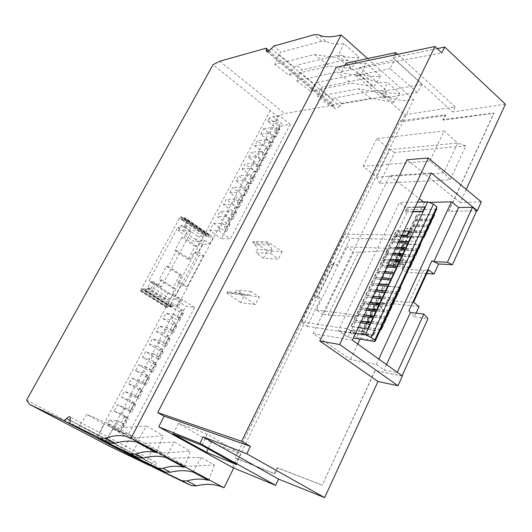 <?xml version="1.0" encoding="UTF-8"?>
<svg xmlns="http://www.w3.org/2000/svg" width="532" height="532" viewBox="0 0 532 532"><rect width="100%" height="100%" fill="white"/><g stroke="black" fill="none" stroke-linecap="round" stroke-linejoin="round"><path stroke-width="0.4" stroke-dasharray="2.66 2" d="M290.213 124.348L230.396 238.888L221.372 238.635L280.025 126.902L283.842 125.313L290.213 124.348L279.293 115.584L272.983 116.641L269.185 118.284L280.025 126.902M244.647 295.08L259.297 296.863L255.38 304.61L240.79 302.642L244.647 295.08L236.707 289.953L235.024 293.232L230.296 293.365L227.523 291.589L241.561 293.258L244.441 295.087L249.328 294.954L251.038 291.596L259.297 296.863M282.179 251.55L278.369 259.097L263.426 258.226L267.177 250.865L253.378 241.388L267.822 241.841L282.179 251.55L267.177 250.865M26.6 400.124L105.968 441.7L277.518 116.422L213.059 64.671M367.592 58.56L413.577 99.63L233.721 467.961M194.552 307.529L127.74 435.462L122.533 433.161L120.565 430.681L185.914 306.186L194.552 307.529L182.277 299.689L173.765 298.459L169.821 305.9L178.287 307.25L182.277 299.689M401.394 121.848L400.217 120.831L445.084 114.812L445.756 115.417L401.394 121.848L404.885 114.713L346.033 63.135M232.491 467.448L236.753 458.73L235.304 457.919L400.217 120.831M97.103 436.932L169.276 300.899L150.696 289.115L154.433 282.16L161.602 286.748L191.307 231.221L184.398 226.446L188.002 219.743L205.778 232.105L270.096 110.875M344.809 65.409L341.471 71.64L336.344 67.185M300.028 72.099L314.698 84.342L310.555 91.245L296.61 80.784L300.028 72.099L302.063 69.945L296.497 65.243L294.176 67.212L278.868 54.437L280.982 52.123L273.82 46.065M320.384 89.083L332.892 99.531L329.428 105.409L317.531 96.478L320.384 89.083L322.332 87.088L316.919 82.513L314.698 84.342M271.28 48.618L339.522 106.121L342.049 103.767L335.02 97.822L332.892 99.531M316.919 82.513L358.867 73.782L363.236 74.048C367.659 76.249 373.444 76.98 380.593 76.229L366.116 63.361C358.92 64.146 352.896 63.255 348.034 60.675L342.043 55.408C346.299 57.443 351.945 57.981 358.974 57.017L343.785 43.518C336.723 44.528 330.838 43.83 326.129 41.416L318.568 34.766M342.049 103.767L384.776 96.498L389.358 97.017L381.989 90.533C386.545 92.881 392.456 93.778 399.712 93.22L387.522 82.387C380.214 82.959 374.056 81.888 369.048 79.162L364.447 78.676L322.332 87.088M278.868 54.437L274.845 64.452L314.465 54.517L337.374 57.749L343.785 43.518M326.129 41.416L321.727 41.217L280.982 52.123M339.522 106.121C337.321 108.422 335.652 109.16 334.515 108.322L333.87 105.156L284.66 113.529L277.518 116.422M269.059 50.72L333.87 105.156M219.802 61.213L284.66 113.529M389.358 97.017C395.529 100.355 403.602 101.226 413.577 99.63M399.712 93.22L393.946 102.224L382.701 93.379L387.522 82.387M382.701 93.379L358.568 88.797L317.531 96.478M393.946 102.224L370.837 98.334L329.428 105.409M381.989 90.533L377.534 90.147L335.02 97.822M370.837 98.334L358.568 88.797M380.593 76.229L373.929 86.49L360.523 75.943L366.116 63.361M310.555 91.245L351.373 83.205L373.929 86.49M360.523 75.943L336.975 72.013L351.373 83.205M296.61 80.784L336.975 72.013M348.034 60.675L343.526 60.329L302.063 69.945M358.974 57.017L351.266 68.668L337.374 57.749M351.266 68.668L329.355 66.088L289.235 75.251L274.845 64.452M314.465 54.517L329.355 66.088M289.235 75.251L294.176 67.212M342.043 55.408L337.773 55.288L296.497 65.243M131.284 455.671L131.59 452.998L138.047 443.076L151.866 450.81L147.178 461.191L147.145 463.292M186.12 466.265L171.643 458.125L201.256 457.434L214.409 464.981L186.12 466.265L151.866 450.81M138.047 443.076L171.643 458.125M131.59 452.998L147.178 461.191M149.678 465.314L151.906 463.439L70.317 420.539M156.089 468.665L155.849 462.248C154.885 461.324 153.568 461.716 151.906 463.439M98.733 435.728L79.501 425.62L86.982 414.475L104.119 424.071L98.733 435.728L98.6 437.59M79.029 428.3L79.501 425.62M105.708 442.278L106.094 439.598L124.448 449.241L124.362 451.189M105.968 441.7L109.732 446.308M150.696 289.115L146.912 288.657L144.657 290.758L144.89 288.73L142.962 288.982L140.701 291.257L140.701 290.292L166.636 306.578L166.669 307.549L167.713 306.991L168.93 305.328L170.912 305.135L170.732 307.157L172.986 305.115L177.036 305.727L169.276 300.899M177.036 305.727L180.661 298.858L175.028 296.962L170.686 294.196L167.76 293.245L150.576 282.306L153.615 283.317L149.153 280.47L177.801 227.37L198.636 241.575L201.076 241.249L203.264 237.132L186.878 225.867L184.651 230.03L187.178 231.759L191.307 231.221M179.829 275.057L172.82 288.251L159.234 279.539L166.363 266.259L179.829 275.057L181.811 275.25L177.794 282.805L181.851 283.27L175.361 295.519L180.661 298.858M172.82 288.251L175.055 288.53L171.949 294.382L172.654 294.828L170.393 299.09L153.349 288.304L147.477 288.058L150.576 282.306M161.602 286.748L158.283 285.671L155.663 283.995L153.349 288.304M158.283 285.671L161.435 279.779L159.234 279.539M175.055 288.53L161.435 279.779M155.663 283.995L153.615 283.317L170.686 294.196L172.654 294.828M170.393 299.09L164.734 298.944L147.477 288.058M184.651 230.03L178.36 230.742L195.005 242.053L197.931 236.554L203.264 237.132M178.36 230.742L181.352 225.182L197.931 236.554M164.734 298.944L167.76 293.245M140.701 290.292L179.43 218.133L180.581 216.99L181.365 216.704L180.76 218.985L205.625 236.088L206.17 234.439L181.352 217.322M206.17 234.439L206.17 233.821L205.365 234.08L204.222 235.191L179.43 218.133M204.222 235.191L166.636 306.578M175.028 296.962L202.838 244.441L209.761 243.703L204.601 240.311L200.398 240.783L197.379 246.482L184.112 237.485L187.178 231.759M200.398 240.783L201.076 241.249M204.601 240.311L198.27 252.254L194.133 252.035L199.121 255.393L182.882 286.096L187.124 286.602L181.851 283.27M197.379 246.482L195.071 246.383L188.175 259.35L190.177 259.49L194.133 252.035M195.071 246.383L181.844 237.418L184.112 237.485M181.844 237.418L174.835 250.466L188.175 259.35M202.838 244.441L198.636 241.575L195.005 242.053M175.361 295.519L171.949 294.382M177.794 282.805L182.882 286.096M181.811 275.25L168.305 266.426L176.804 250.572L174.835 250.466M190.177 259.49L176.804 250.572M198.27 252.254L203.457 255.653L199.121 255.393M203.457 255.653L187.124 286.602M166.363 266.259L168.305 266.426M209.761 243.703L213.252 237.079L209.043 236.946L209.455 235.344L184.511 218.127L184.059 219.729L209.043 236.946M205.778 232.105L213.252 237.079M227.523 291.589L226.832 292.926L240.856 294.635L241.561 293.258M226.832 292.926L240.79 302.642M240.856 294.635L255.38 304.61M249.328 294.954L235.024 293.232M251.038 291.596L236.707 289.953M230.296 293.365L244.441 295.087M253.378 241.388L252.713 242.685L267.144 243.171L267.822 241.841M255.34 244.64L257.481 249.435L255.839 252.633L270.469 253.365L272.138 250.08L269.877 245.172L255.34 244.64L252.713 242.685M263.426 258.226L255.839 252.633M272.138 250.08L257.481 249.435M270.469 253.365L278.369 259.097M267.144 243.171L269.877 245.172M173.765 298.459L185.914 306.186M169.821 305.9L181.552 313.282L177.794 320.437L166.011 313.089L163.071 318.641L174.895 325.963L171.111 333.172L159.234 325.89L156.275 331.483L168.192 338.738L164.375 346L152.405 338.784L149.419 344.417L161.435 351.605L157.592 358.914L145.529 351.772L142.523 357.451L154.626 364.566L150.756 371.935L138.599 364.859L135.567 370.578L147.77 377.62L143.873 385.042L131.617 378.039L128.564 383.805L140.867 390.774L136.937 398.255L124.581 391.326L121.502 397.131L133.904 404.027L129.948 411.562L117.492 404.706L114.081 411.143L126.589 417.966L121.914 426.857L109.346 420.094L107.457 423.658L120.565 430.681M109.346 420.094L118.37 420.952L114.466 428.36L109.359 426.119L107.457 423.658M109.359 426.119L122.533 433.161M114.466 428.36L127.74 435.462M126.589 417.966L128.285 418.651L123.876 427.063L121.914 426.857M128.285 418.651L124.814 416.21L120.977 423.505L123.876 427.063M118.37 420.952L123.584 423.765L120.977 423.505M124.814 416.21L127.068 417.121L123.584 423.765M114.081 411.143L121.881 414.288L127.068 417.121M121.881 414.288L125.333 407.738L117.492 404.706M125.333 407.738L130.5 410.584L134.543 402.897L129.396 400.031L132.508 394.119L137.635 396.998L141.645 389.371L136.538 386.471L139.63 380.606L144.711 383.519L148.694 375.944L143.633 373.018L146.699 367.2L151.74 370.139L155.69 362.625L150.669 359.665L153.708 353.893L158.716 356.859L162.632 349.398L157.652 346.412L160.671 340.679L165.632 343.679L169.522 336.277L164.581 333.258L167.58 327.572L172.501 330.598L176.358 323.25L171.464 320.204L174.436 314.558L179.317 317.617L183.148 310.322L178.287 307.25M133.904 404.027L135.62 404.666L132.262 402.052L134.543 402.897M130.5 410.584L128.232 409.707L131.657 412.227L129.948 411.562M132.262 402.052L128.232 409.707M121.502 397.131L129.396 400.031M132.508 394.119L124.581 391.326M137.635 396.998L135.341 396.187L138.666 398.874L136.937 398.255M140.867 390.774L142.603 391.366L138.666 398.874M142.603 391.366L139.337 388.593L135.341 396.187M139.337 388.593L141.645 389.371M128.564 383.805L136.538 386.471M139.63 380.606L131.617 378.039M146.699 367.2L138.599 364.859M135.567 370.578L143.633 373.018M151.74 370.139L149.399 369.454L152.518 372.453L150.756 371.935M154.626 364.566L156.401 365.058L153.336 361.973L149.399 369.454M153.336 361.973L155.69 362.625M156.401 365.058L152.518 372.453M153.708 353.893L145.529 351.772M142.523 357.451L150.669 359.665M160.671 340.679L152.405 338.784M149.419 344.417L157.652 346.412M168.192 338.738L169.994 339.137L167.121 335.752L169.522 336.277M165.632 343.679L163.244 343.127L166.17 346.425L164.375 346M167.121 335.752L163.244 343.127M169.994 339.137L166.17 346.425M167.58 327.572L159.234 325.89M156.275 331.483L164.581 333.258M174.436 314.558L166.011 313.089M163.071 318.641L171.464 320.204M181.552 313.282L183.394 313.594L180.707 309.923L183.148 310.322M179.317 317.617L176.89 317.185L179.623 320.776L177.794 320.437M180.707 309.923L176.89 317.185M183.394 313.594L179.623 320.776M174.895 325.963L176.717 326.322L173.944 322.791L176.358 323.25M172.501 330.598L170.094 330.106L172.927 333.551L171.111 333.172M173.944 322.791L170.094 330.106M176.717 326.322L172.927 333.551M161.435 351.605L163.224 352.051L160.252 348.812L162.632 349.398M158.716 356.859L156.348 356.241L159.374 359.393L157.592 358.914M160.252 348.812L156.348 356.241M163.224 352.051L159.374 359.393M147.77 377.62L149.525 378.166L146.36 375.233L148.694 375.944M144.711 383.519L142.396 382.774L145.615 385.614L143.873 385.042M146.36 375.233L142.396 382.774M149.525 378.166L145.615 385.614M135.62 404.666L131.657 412.227M209.728 230.555L218.639 230.682L222.443 223.453L213.498 223.433L209.728 230.555L221.372 238.635M269.185 118.284L267.603 121.276L278.037 129.542L274.093 137.063L263.606 128.824L260.7 134.303L271.227 142.516L267.829 148.98L257.262 140.8L254.609 145.815L265.209 153.974L261.791 160.484L251.144 152.358L248.464 157.405L259.151 165.512L255.706 172.075L244.979 163.996L242.286 169.083L253.046 177.136L249.581 183.74L238.768 175.713L236.055 180.84L246.901 188.84L243.41 195.49L232.517 187.517L229.784 192.677L240.717 200.624L237.199 207.32L226.22 199.407L223.473 204.601L234.486 212.487L230.941 219.237L219.882 211.377L217.109 216.61L228.208 224.444L224.637 231.234L213.498 223.433M267.603 121.276L276.022 121.781L279.293 115.584M278.037 129.542L279.865 129.682L276.135 136.784L274.093 137.063M279.865 129.682L277.917 125.06L280.344 125.22L277.405 130.825L274.678 131.218L277.917 125.06M274.678 131.218L276.135 136.784M276.022 121.781L280.344 125.22M218.639 230.682L230.396 238.888M222.443 223.453L227.058 226.698L230.695 219.782L226.1 216.524L228.9 211.204L233.475 214.476L237.086 207.606L232.524 204.321L235.31 199.048L239.852 202.346L243.43 195.523L238.908 192.212L241.668 186.978L246.176 190.296L249.734 183.527L245.245 180.195L247.985 174.995L252.454 178.333L255.985 171.61L251.536 168.258L254.256 163.091L258.692 166.456L262.196 159.78L257.781 156.408L260.481 151.281L264.883 154.666L268.367 148.036L263.978 144.638L266.665 139.55L271.034 142.955L274.492 136.378L270.136 132.953L273.069 127.394L277.405 130.825M227.058 226.698L224.477 226.679L228.102 219.796L230.695 219.782M228.9 211.204L219.882 211.377M226.1 216.524L217.109 216.61M233.475 214.476L230.881 214.516L234.479 207.673L237.086 207.606M235.31 199.048L226.22 199.407M223.473 204.601L232.524 204.321M239.852 202.346L237.232 202.433L240.803 195.643L243.43 195.523M240.717 200.624L242.692 200.551L240.803 195.643M237.232 202.433L239.167 207.267L237.199 207.32M242.692 200.551L239.167 207.267M241.668 186.978L232.517 187.517M229.784 192.677L238.908 192.212M246.901 188.84L248.89 188.727L245.392 195.397L243.41 195.49M246.176 190.296L243.543 190.436L245.392 195.397M248.89 188.727L247.087 183.693L249.734 183.527M243.543 190.436L247.087 183.693M247.985 174.995L238.768 175.713M236.055 180.84L245.245 180.195M253.046 177.136L255.047 176.99L251.576 183.613L249.581 183.74M255.047 176.99L253.325 171.829L255.985 171.61M252.454 178.333L249.801 178.526L253.325 171.829M249.801 178.526L251.576 183.613M254.256 163.091L244.979 163.996M242.286 169.083L251.536 168.258M259.151 165.512L261.165 165.326L257.714 171.909L255.706 172.075M258.692 166.456L256.025 166.702L257.714 171.909M261.165 165.326L259.516 160.052L262.196 159.78M256.025 166.702L259.516 160.052M260.481 151.281L251.144 152.358M248.464 157.405L257.781 156.408M265.209 153.974L267.237 153.755L263.812 160.285L261.791 160.484M264.883 154.666L262.196 154.958L263.812 160.285M267.237 153.755L265.668 148.362L268.367 148.036M262.196 154.958L265.668 148.362M266.665 139.55L257.262 140.8M254.609 145.815L263.978 144.638M271.227 142.516L273.268 142.257L269.864 148.741L267.829 148.98M271.034 142.955L268.327 143.301L269.864 148.741M273.268 142.257L271.772 136.744L274.492 136.378M268.327 143.301L271.772 136.744M263.606 128.824L273.069 127.394M260.7 134.303L270.136 132.953M234.486 212.487L236.441 212.454L234.479 207.673M230.881 214.516L232.896 219.224L230.941 219.237M236.441 212.454L232.896 219.224M228.208 224.444L230.15 224.451L228.102 219.796M224.477 226.679L226.579 231.267L224.637 231.234M230.15 224.451L226.579 231.267M272.983 116.641L283.842 125.313M184.398 226.446L177.801 227.37M188.002 219.743L184.059 219.729M180.76 218.985L182.283 219.423L183.62 217.974L184.491 217.608L184.511 218.127M154.433 282.16L149.153 280.47M209.455 235.344L209.422 234.825L208.531 235.171L207.201 236.587L205.625 236.088M182.283 219.423L207.201 236.587M142.962 288.982L168.93 305.328M146.912 288.657L172.986 305.115M144.89 288.73L170.912 305.135M186.878 225.867L181.352 225.182M208.63 480.383L214.409 464.981M201.256 457.434L193.076 472.077M184.232 467.355L190.416 451.216L162.639 453.065L129.462 438.262L124.448 449.241M106.094 439.598L113.05 429.071L129.462 438.262M162.639 453.065L145.416 443.382L174.483 442.079L165.691 457.454M113.05 429.071L145.416 443.382M156.534 452.566L163.191 435.595L136.032 438.109L104.119 424.071M136.032 438.109L118.018 427.974L86.982 414.475M137.023 442.145L146.48 426.006L118.018 427.974M146.48 426.006L163.191 435.595M174.483 442.079L190.416 451.216M236.56 464.569L240.823 453.976L211.204 442.451L208.158 448.835M172.986 433.773L178.639 423.346L211.204 442.451M178.639 423.346L207.128 434.085L240.823 453.976M207.128 434.085L201.867 445.351M476.719 210.712L448.676 211.357L494.015 113.156L443.488 120.192L445.756 115.417M505.4 104.212L452.765 112.013L455.159 106.965L404.885 114.713M466.251 189.419L460.193 202.599L481.314 201.887M460.193 202.599L407.04 159.76M465.866 145.828L394.678 152.458L379.615 183.434L450.092 179.703L465.866 145.828L457.706 143.022L389.856 149.638L376.463 177.076L379.615 183.434M426.777 273.561L406.568 272.238L423.086 236.773L404.247 236.421L402.784 239.54L350.103 238.336L336.969 265.302L334.156 263.18L317.983 296.304L320.863 298.372L314.745 297.681L317.983 296.304M314.745 297.681L330.764 264.916L336.969 265.302M388.879 264.424L403.821 265.269L402.145 264.012L388.879 264.424L370.924 302.449L385.673 304.078L383.964 302.854L381.923 307.203L377.687 306.898L371.868 302.781L358.595 330.917L363.496 334.894L364.932 331.835L372.101 336.044L355.522 333.451L347.403 328.836L301.345 321.847L307.263 326.296L320.863 298.372M307.263 326.296L358.122 334.282L356.566 337.581L350.422 332.846L363.496 334.894M419.083 306.605L391.938 303.646L374.761 340.533L356.566 337.581M408.895 310.808L414.375 316.899L416.091 313.142M414.375 316.899L428.027 318.582M397.318 372.353L402.099 375.778M401.999 375.998L374.98 370.505L322.259 485.164L277.857 468.06L275.071 473.919L236.753 458.73M235.304 457.919L274.226 473.447L277.012 467.581L322.079 485.064M476.878 210.838L448.523 211.237L493.876 113.023L442.81 119.587L445.084 114.812M429.856 161.036L363.163 166.243L376.463 177.076L443.695 172.913L457.706 143.022L444.134 130.939L429.856 161.036L443.695 172.913L450.092 179.703M394.678 152.458L389.856 149.638L376.789 138.639L444.134 130.939M363.163 166.243L376.789 138.639M411.788 232.085L407.02 228.255L394.318 255.194L399.665 260.068L398.368 262.848L405.477 264.597L388.48 263.653L399.253 240.836L416.376 241.262L410.431 234.971L411.788 232.085L398.242 231.912L396.899 234.745L402.784 239.54M398.242 231.912L404.247 236.421M399.253 240.836L392.018 234.958L344.264 234.147L350.103 238.336M398.561 236.381L394.032 236.294M410.431 234.971L396.899 234.745M405.477 264.597L416.376 241.262M394.318 255.194L398.661 255.28L411.362 228.288L407.02 228.255M402.145 264.012L404.134 259.769L398.661 255.28M404.134 259.769L399.665 260.068M388.48 263.653L382.954 262.442L398.368 262.848M382.954 262.442L388.613 250.492L385.7 248.251L392.018 234.958M385.7 248.251L347.024 246.895L353.581 252.055L323.416 314.372L328.284 315.03L358.575 252.268L388.613 250.492M358.575 252.268L353.581 252.055M323.416 314.372L316.321 309.976L347.024 246.895M383.964 302.854L370.924 302.449M355.522 333.451L366.741 309.697L383.466 311.719L379.023 304.051L377.687 306.898M379.023 304.051L363.017 304.49L357.172 316.819L328.284 315.03M402.398 375.991L374.98 370.505M352.37 340.141L313.188 333.597L350.462 359.472L376.257 364.5L384.051 369.973L397.204 372.606M423.519 201.954L424.25 202.526L429.125 202.399M313.188 333.597L389.697 175.64L431.292 173.02M389.697 175.64L419.209 198.602M376.257 364.5L378.771 359.06M386.511 364.606L384.051 369.973M347.975 337.175L408.39 209.681L399.459 202.579L338.312 330.625L347.975 337.175L353.354 338.059M424.25 202.526L360.018 339.143M357.737 343.991L350.462 359.472M417.553 202.107L399.459 202.579M436.606 209.216L408.39 209.681M409.321 231.154L396.579 231.008L394.478 235.437L401.753 235.563M355.589 333.331L338.312 330.625M370.265 324.221L353.461 321.893L351.246 326.568L358.289 327.606M373.251 317.857L356.407 315.682L354.199 320.337L361.261 321.315M376.23 311.519L359.346 309.498L357.145 314.133L364.221 315.05M379.19 305.202L362.272 303.326L360.078 307.948L367.173 308.799M382.142 298.904L365.185 297.182L362.997 301.79L370.112 302.575M385.088 292.633L368.091 291.064L365.91 295.652L373.038 296.377M388.021 286.389L370.984 284.959L368.816 289.534L375.958 290.199M390.94 280.165L373.87 278.881L371.708 283.436L378.864 284.041M393.853 273.96L376.742 272.823L374.588 277.365L381.763 277.904M396.752 267.776L379.609 266.785L377.461 271.313L384.649 271.792M399.638 261.618L382.461 260.766L380.32 265.282L387.522 265.701M402.524 255.486L385.301 254.775L383.173 259.27L390.395 259.629M405.391 249.368L388.141 248.803L386.013 253.279L393.248 253.584M408.25 243.277L390.96 242.851L388.845 247.314L396.094 247.553M411.096 237.206L393.773 236.92L391.665 241.362L398.933 241.548M425.188 207.174L407.698 207.566L405.623 211.935L412.965 211.836M404.007 230.802L396.214 230.715L394.106 235.151L394.478 235.437M401.893 235.284L394.106 235.151M396.214 230.715L396.579 231.008M360.616 322.678L353.075 321.621L350.854 326.296L358.388 327.406M350.854 326.296L351.246 326.568M353.075 321.621L353.461 321.893M363.582 316.4L356.021 315.41L353.813 320.065L361.361 321.109M353.813 320.065L354.199 320.337M356.021 315.41L356.407 315.682M366.535 310.143L358.96 309.218L356.759 313.86L364.32 314.831M356.759 313.86L357.145 314.133M358.96 309.218L359.346 309.498M360.078 307.948L367.273 308.58M359.692 307.676L361.886 303.054L369.481 303.912M361.886 303.054L362.272 303.326M362.997 301.79L370.219 302.356M372.413 297.694L365.185 297.182M362.618 301.511L364.799 296.909M375.339 291.509L367.705 290.785L365.531 295.373L373.145 296.144M365.531 295.373L365.91 295.652M367.705 290.785L368.091 291.064M376.071 289.96L368.816 289.534M378.252 285.338L370.604 284.68L368.43 289.255M370.604 284.68L370.984 284.959M378.977 283.802L371.708 283.436M371.323 283.157L373.491 278.602L381.151 279.194M373.491 278.602L373.87 278.881M381.876 277.657L374.588 277.365M384.044 273.069L376.363 272.544L374.209 277.086M376.363 272.544L376.742 272.823M384.769 271.539L377.461 271.313M386.93 266.964L379.609 266.785M377.082 271.027L379.23 266.505M389.796 260.886L382.082 260.487L379.948 264.996L387.648 265.441M379.948 264.996L380.32 265.282M382.082 260.487L382.461 260.766M390.515 259.37L383.173 259.27M382.801 258.984L384.929 254.489L385.301 254.775M392.663 254.828L384.929 254.489M386.013 253.279L393.374 253.312M385.64 252.993L387.768 248.517L395.509 248.79M387.768 248.517L388.141 248.803M388.845 247.314L396.22 247.28M388.473 247.028L390.588 242.559L398.355 242.772M390.588 242.559L390.96 242.851M401.181 236.78L393.407 236.627L391.293 241.076L399.06 241.269M391.293 241.076L391.665 241.362M393.407 236.627L393.773 236.92M413.105 211.53L405.623 211.935M405.264 211.643L407.339 207.274L415.193 207.114M407.339 207.274L407.698 207.566M380.619 329.474L363.715 327.007L365.896 322.372L382.827 324.726M380.526 329.674L363.715 327.007M364.094 327.273L366.275 322.645L383.299 325.012M366.275 322.645L365.896 322.372M383.565 323.143L366.621 320.829L368.796 316.214L385.767 318.415M386.239 318.708L369.175 316.487L367 321.102L366.621 320.829M367 321.102L383.466 323.356M369.175 316.487L368.796 316.214M386.498 316.846L369.521 314.678L371.682 310.076L388.692 312.131M389.165 312.424L372.061 310.349L369.9 314.951L369.521 314.678M369.9 314.951L386.398 317.059M372.061 310.349L371.682 310.076M389.424 310.562L372.407 308.547L374.561 303.958L391.605 305.867M392.077 306.159L374.94 304.238L372.786 308.819L372.407 308.547M372.786 308.819L389.318 310.788M374.94 304.238L374.561 303.958M392.337 304.311L375.279 302.435L377.434 297.867L394.511 299.629M392.23 304.537L375.279 302.435M394.983 299.922L377.434 297.867M375.659 302.708L377.806 298.139M395.236 298.073L378.146 296.344L380.294 291.795L397.411 293.411M395.13 298.306L378.146 296.344M378.525 296.623L380.666 292.068L397.876 293.704M380.666 292.068L380.294 291.795M398.129 291.862L381.005 290.279L383.14 285.744L400.29 287.22M398.022 292.101L381.005 290.279M381.377 290.558L383.512 286.017L400.756 287.506M383.512 286.017L383.14 285.744M409.593 267.237L392.41 266.226L394.518 261.751L411.728 262.655M409.474 267.496L392.41 266.226M392.782 266.505L394.89 262.037L412.101 262.948M394.89 262.037L394.518 261.751M373.198 335.127L360.796 333.205L362.984 328.557L375.406 330.392L373.198 335.127L373.584 335.399L375.792 330.665L362.984 328.557M432.037 219.024L414.601 219.098L416.649 214.748L434.112 214.576M429.271 224.976L411.861 224.916L413.916 220.554L431.346 220.514M426.491 230.948L409.108 230.755L411.169 226.379L428.573 226.472M423.698 236.946L406.348 236.62L408.423 232.225L425.793 232.444M418.086 248.996L400.802 248.397L402.89 243.975L420.194 244.467M415.266 255.054L398.016 254.323L400.111 249.88L417.381 250.512M412.433 261.132L395.223 260.261L397.318 255.806L414.561 256.57M373.584 335.399L361.181 333.471L363.369 328.823M361.181 333.471L360.796 333.205M375.792 330.665L375.406 330.392M431.904 219.324L414.953 219.39L417.002 215.034L434.471 214.875M417.002 215.034L416.649 214.748M414.953 219.39L414.601 219.098M429.131 225.269L412.22 225.209L414.275 220.84L431.711 220.807M412.22 225.209L411.861 224.916M414.275 220.84L413.916 220.554M426.351 231.24L409.467 231.048L411.535 226.665L428.938 226.765M411.535 226.665L411.169 226.379M409.467 231.048L409.108 230.755M423.565 237.225L406.714 236.906L408.782 232.511L426.159 232.743M406.714 236.906L406.348 236.62M408.782 232.511L408.423 232.225M417.959 249.269L401.168 248.683L403.256 244.255L420.566 244.76M403.256 244.255L402.89 243.975M401.168 248.683L400.802 248.397M415.14 255.32L398.382 254.602L400.476 250.16L417.753 250.798M398.382 254.602L398.016 254.323M400.476 250.16L400.111 249.88M412.313 261.398L395.589 260.547L397.683 256.085L414.927 256.863M395.589 260.547L395.223 260.261M397.683 256.085L397.318 255.806M406.568 272.238L402.072 268.999L423.771 270.342L408.928 302.528L413.583 302.262M423.771 270.342L428.479 269.864M402.072 268.999L403.821 265.269M391.938 303.646L387.456 300.274L408.928 302.528M387.456 300.274L385.673 304.078M381.923 307.203L376.051 303.353L362.784 331.556L374.761 340.533M349.444 330.279L353.82 330.951L358.122 334.282M301.345 321.847L344.264 234.147M347.403 328.836L354.026 314.904L316.321 309.976M354.026 314.904L357.172 316.819M366.741 309.697L363.017 304.49M364.932 331.835L351.845 329.84L350.422 332.846M353.82 330.951L351.845 329.84M383.466 311.719L372.101 336.044M362.784 331.556L358.595 330.917M376.051 303.353L371.868 302.781M330.764 264.916L334.156 263.18M411.362 228.288L423.086 236.773M442.81 119.587L443.488 120.192M274.226 473.447L275.071 473.919M375.146 370.618L322.259 485.164M277.012 467.581L277.857 468.06M341.471 71.64L441.806 52.881M437.251 48.618L393.101 57.709L394.518 54.989M422.082 84.395L386.571 90.699L359.905 67.178L394.824 59.597L422.082 84.395L417.367 92.388L389.983 68.615L394.824 59.597M455.159 106.965L397.67 54.324M386.571 90.699L382.634 98.234L417.367 92.388M359.905 67.178L355.895 75.644L389.983 68.615M382.634 98.234L355.895 75.644M393.101 57.709L452.765 112.013M364.447 78.676L358.867 73.782M369.048 79.162L363.236 74.048M321.727 41.217L314.312 34.713M267.909 51.371L334.222 107.005M384.776 96.498L377.534 90.147M343.526 60.329L337.773 55.288M156.228 465.493L70.37 420.34M141.199 288.849L167.108 305.142M205.365 234.08L180.581 216.99M208.531 235.171L183.62 217.974M167.713 306.991L141.731 290.678M166.589 307.19L140.634 290.904M170.666 306.711L144.604 290.312M171.71 306.705L145.622 290.273M266.665 51.451L334.515 108.322M155.849 462.248L70.324 417.108M206.17 233.821L181.365 216.704M209.422 234.825L184.491 217.608M166.669 307.549L140.701 291.257M170.732 307.157L144.657 290.758"/><path stroke-width="0.8" d="M29.553 404.4L109.732 446.308L149.425 465.453L64.119 420.779L29.553 404.4L26.6 400.124L213.059 64.671L219.802 61.213L266.093 48.232L266.273 50.008L267.909 51.371M64.119 420.779L66.58 418.578C68.276 416.736 69.519 416.25 70.324 417.108L69.945 423.538L110.324 443.156L115.351 443.242C123.304 440.888 130.526 440.523 137.023 442.145L156.534 452.566C150.044 450.93 143.148 451.415 135.84 454.022L143.534 458.072C151.6 455.897 158.982 455.685 165.691 457.454L184.232 467.355C177.535 465.573 170.473 465.906 163.031 468.34L170.473 472.256C178.639 470.235 186.18 470.175 193.076 472.077L208.63 480.383C201.761 478.481 194.559 478.674 187.011 480.961L196.414 485.909C206.429 483.315 215.64 483.947 224.032 487.797L233.721 467.961M266.273 50.008L266.439 51.258C267.43 51.97 269.039 51.092 271.28 48.618L273.82 46.065L314.312 34.713L318.568 34.766C324.088 37.426 331.602 37.479 341.118 34.919L131.085 438.122C123.617 434.804 115.125 434.804 105.602 438.109L100.761 438.142M275.623 485.35L199.965 443.402L203.131 436.845L246.841 453.803L324.633 497.639L278.595 479.086L275.623 485.35L232.491 467.448L158.775 426.863L164.082 416.164L157.698 412.599L241.641 441.327L434.996 46.503L441.806 52.881L444.752 47.069L505.4 104.212L466.251 189.419M434.996 46.503L336.344 67.185L157.698 412.599M394.518 54.989L395.775 52.588L346.033 63.135L344.809 65.409M341.118 34.919L367.592 58.56M131.085 438.122L224.032 487.797M266.093 48.232L269.059 50.72M110.324 443.156L69.945 423.538M196.414 485.909L191.154 485.576L156.089 468.665L147.258 464.037L147.145 463.292M170.473 472.256L165.193 471.957L131.284 455.671L124.461 452.1L124.362 451.189M143.534 458.072L138.367 457.879L105.708 442.278L98.679 438.587L98.6 437.59M187.011 480.961L181.917 480.728L147.258 464.037M163.031 468.34L158.044 468.207L124.461 452.1M98.679 438.587L130.985 454.002L135.84 454.022M172.986 433.773L201.867 445.351L236.56 464.569L206.522 452.26L172.986 433.773M199.965 443.402L158.775 426.863M206.522 452.26L208.158 448.835M397.976 385.74L402.398 375.991L352.37 340.141L431.292 173.02L477.317 210.699L481.314 201.887L428.307 158.004L407.04 159.76L319.785 340.999L377.986 381.511L397.976 385.74L339.669 344.503L319.785 340.999M477.317 210.699L476.719 210.712L452.446 264.723L447.432 262.263L472.456 207.287L476.719 210.712M246.841 453.803L250.359 446.295L241.641 441.327M324.633 497.639L377.986 381.511M339.669 344.503L428.307 158.004M416.091 313.142L419.083 306.605L413.583 302.262L428.479 269.864L433.986 274.04L438.581 263.992L452.446 264.723M402.099 375.778L428.027 318.582L423.851 314.06L397.318 372.353M433.986 274.04L426.777 273.561M447.432 262.263L433.826 261.584L431.951 260.673L438.581 263.992M431.951 260.673L408.895 310.808L410.451 312.483L386.511 364.606M423.851 314.06L410.451 312.483M429.125 202.399L451.442 201.828L458.644 207.54L472.456 207.287M419.209 198.602L423.519 201.954M433.826 261.584L458.644 207.54M378.771 359.06L451.442 201.828M360.018 339.143L357.737 343.991M431.904 219.324L432.403 219.324L434.471 214.875L434.112 214.576L436.606 209.216L436.825 206.862L433.474 204.088L427.695 201.841L417.553 202.107M401.753 235.563L407.199 235.663L409.321 231.154L404.007 230.802M358.289 327.606L368.004 329.042L365.278 334.841L355.589 333.331M361.261 321.315L370.997 322.665L370.265 324.221M364.221 315.05L373.983 316.307L373.251 317.857M367.173 308.799L376.949 309.976L376.23 311.519M370.112 302.575L379.914 303.666L379.19 305.202M373.038 296.377L382.86 297.375L382.142 298.904M375.958 290.199L385.8 291.11L385.088 292.633M378.864 284.041L388.732 284.873L388.021 286.389M381.763 277.904L391.652 278.655L390.94 280.165M384.649 271.792L394.558 272.457L393.853 273.96M387.522 265.701L397.457 266.279L396.752 267.776M390.395 259.629L400.343 260.128L399.638 261.618M393.248 253.584L403.216 253.997L402.524 255.486M396.094 247.553L406.082 247.892L405.391 249.368M398.933 241.548L408.942 241.807L408.25 243.277M412.965 211.836L423.066 211.696L411.096 237.206M427.695 201.841L425.188 207.174M408.955 230.861L406.834 235.37L401.893 235.284M406.834 235.37L407.199 235.663M368.004 329.042L370.425 324.334L360.616 322.678M358.388 327.406L368.177 329.122M367.692 328.776L369.94 323.988M370.997 322.665L373.411 317.97L372.925 317.624L370.691 322.399L371.176 322.738M361.361 321.109L370.691 322.399M363.582 316.4L372.925 317.624M373.983 316.307L376.383 311.632L366.535 310.143M364.32 314.831L374.156 316.38M375.905 311.287L373.67 316.035M376.949 309.976L379.349 305.315L378.87 304.969L376.649 309.704L377.128 310.05M367.273 308.58L376.649 309.704M369.481 303.912L378.87 304.969M379.914 303.666L382.302 299.017L372.413 297.694M370.219 302.356L380.087 303.739M379.609 303.393L381.823 298.671M382.86 297.375L385.241 292.753L375.339 291.509M373.145 296.144L383.04 297.448M382.561 297.102L384.769 292.401M385.8 291.11L388.174 286.502L387.702 286.15L385.501 290.838L385.979 291.184M385.501 290.838L376.071 289.96M378.252 285.338L387.702 286.15M388.732 284.873L391.093 280.278L390.621 279.925L388.433 284.593L388.905 284.946M388.433 284.593L378.977 283.802M381.151 279.194L390.621 279.925M391.652 278.655L394.006 274.073L393.534 273.721L384.044 273.069M381.876 277.657L391.825 278.728M391.353 278.369L393.534 273.721M394.558 272.457L396.905 267.895L396.44 267.536L386.93 266.964M384.769 271.539L394.731 272.53M394.265 272.171L396.44 267.536M397.457 266.279L399.798 261.737L399.326 261.378L397.158 266L397.63 266.352M387.648 265.441L397.158 266M399.326 261.378L389.796 260.886M400.343 260.128L402.671 255.599L402.212 255.24L400.051 259.842L400.516 260.201M400.051 259.842L390.515 259.37M402.212 255.24L392.663 254.828M403.216 253.997L405.544 249.488L405.078 249.129L402.93 253.711L403.389 254.07M393.374 253.312L402.93 253.711M395.509 248.79L405.078 249.129M406.082 247.892L408.403 243.397L407.938 243.031L405.796 247.599L406.255 247.965M396.22 247.28L405.796 247.599M398.355 242.772L407.938 243.031M408.942 241.807L411.249 237.325L410.79 236.959L401.181 236.78M399.06 241.269L409.115 241.874M408.656 241.515L410.79 236.959M423.066 211.696L425.341 207.294L424.888 206.928L422.787 211.397L423.239 211.769M422.787 211.397L413.105 211.53M415.193 207.114L424.888 206.928M433.474 204.088L371.183 337.414L365.278 334.841M436.825 206.862L374.821 339.955L371.183 337.414M380.526 329.674L381.092 329.76L380.613 329.421L374.974 341.591L374.821 339.955M381.092 329.76L383.299 325.012L382.827 324.673L380.613 329.421M383.466 323.356L384.038 323.436L386.239 318.708L385.767 318.362L382.847 324.686M386.398 317.059L386.97 317.132L389.165 312.424L388.692 312.078L385.786 318.382M389.318 310.788L389.889 310.854L392.077 306.159L391.605 305.814L388.712 312.091M392.23 304.537L392.802 304.597L394.983 299.922L394.511 299.576L391.625 305.827M395.13 298.306L395.708 298.366L397.876 293.704L397.404 293.358L394.531 299.589M398.022 292.101L398.594 292.154L400.756 287.506L400.29 287.16L397.424 293.371M434.112 214.576L400.31 287.174M384.038 323.436L383.559 323.097M386.97 317.132L386.498 316.793M389.889 310.854L389.417 310.508M392.802 304.597L392.337 304.251M395.708 298.366L395.236 298.02M398.594 292.154L398.129 291.802M411.728 262.655L412.101 262.948L409.966 267.523L409.474 267.496M409.966 267.523L409.593 267.237M353.354 338.059L374.974 341.591M432.403 219.324L432.037 219.024M431.346 220.514L431.711 220.807L429.63 225.275L429.271 224.976M429.63 225.275L429.131 225.269M426.351 231.24L426.85 231.247L428.938 226.765L428.573 226.472M426.85 231.247L426.491 230.948M425.793 232.444L426.159 232.743L424.064 237.239L423.698 236.946M424.064 237.239L423.565 237.225M417.959 249.269L418.458 249.289L420.566 244.76L420.194 244.467M418.458 249.289L418.086 248.996M417.381 250.512L417.753 250.798L415.638 255.347L415.266 255.054M415.638 255.347L415.14 255.32M414.561 256.57L414.927 256.863L412.805 261.425L412.433 261.132M412.805 261.425L412.313 261.398M437.251 48.618L444.752 47.069M164.082 416.164L250.359 446.295M397.67 54.324L395.775 52.588M203.131 436.845L278.595 479.086M70.317 420.539L66.58 418.578M181.917 480.728L191.154 485.576M105.602 438.109L115.351 443.242M158.044 468.207L165.193 471.957M130.985 454.002L138.367 457.879"/></g></svg>
